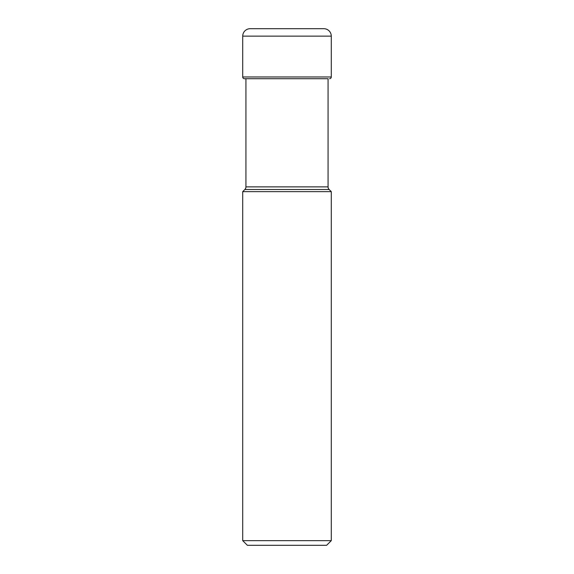 <?xml version="1.0" encoding="UTF-8"?>
<svg xmlns="http://www.w3.org/2000/svg" width="574" height="574" viewBox="0 0 574 574"><rect width="100%" height="100%" fill="white"/><g stroke="black" fill="none" stroke-linecap="round" stroke-linejoin="round"><path stroke-width="0.86" d="M242.723 191.637L331.277 191.637L329.153 189.513A3.717 3.717 0 0 1 328.063 186.88L328.063 78.703L244.452 78.703L245.937 78.703L245.937 186.88A3.717 3.717 0 0 1 244.847 189.513L242.723 191.637L242.723 540.651L331.277 540.651L326.628 545.3L247.372 545.3L242.723 540.651M242.723 36.14L242.723 76.973L242.723 36.14A7.44 7.44 0 0 1 250.156 28.7A7.44 7.44 0 0 0 242.723 36.14L331.277 36.14L331.277 76.973A1.729 1.729 0 0 1 329.548 78.703M242.723 76.973A1.729 1.729 0 0 0 244.452 78.703A1.729 1.729 0 0 1 242.723 76.973L331.277 76.973M331.277 36.14A7.44 7.44 0 0 0 323.844 28.7L321.885 28.7M250.156 28.7L323.844 28.7M245.937 186.88L328.063 186.88M247.372 545.3L326.628 545.3M331.277 191.637L331.277 540.651M329.153 189.513L244.847 189.513L329.153 189.513"/></g></svg>

